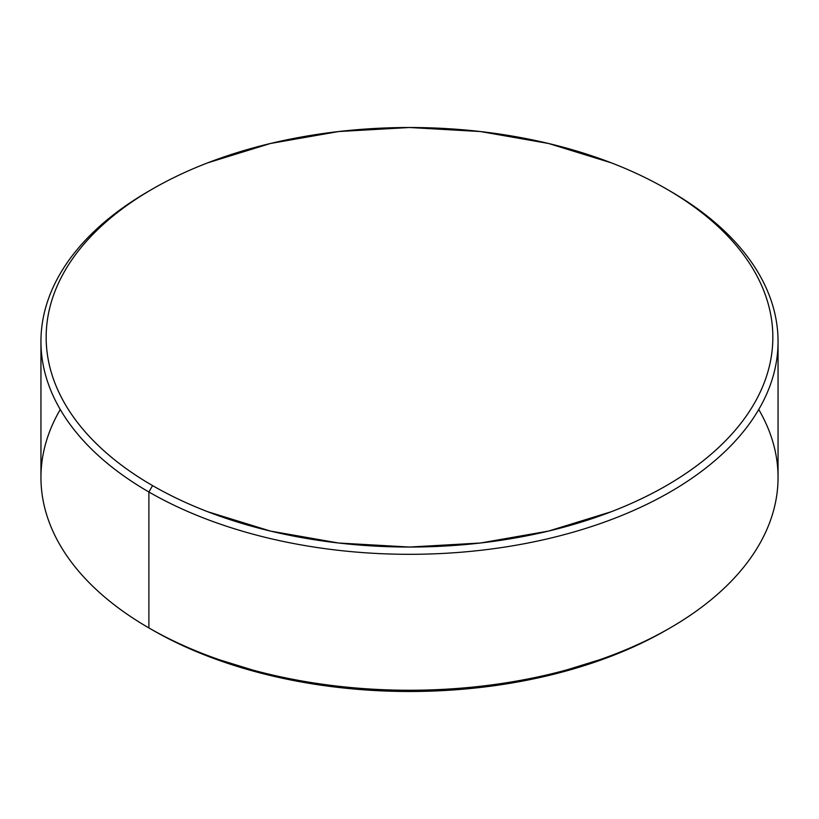 <?xml version="1.0" encoding="UTF-8"?>
<svg xmlns="http://www.w3.org/2000/svg" width="819" height="819" viewBox="0 0 819 819"><rect width="100%" height="100%" fill="white"/><g stroke="black" fill="none" stroke-linecap="round" stroke-linejoin="round"><path stroke-width="1.23" d="M148.894 491.994A368.55 212.776 180 0 1 40.95 341.533L40.95 477.467A368.55 212.776 0 0 0 148.894 627.927L148.894 491.994L152.58 485.606A363.339 209.766 180 0 1 152.58 188.954C135.708 198.689 120.649 209.285 107.391 220.741C94.144 232.186 82.944 244.277 73.823 257.002C64.691 269.727 57.801 282.842 53.143 296.355C48.485 309.869 46.161 323.505 46.161 337.274C46.161 351.054 48.485 364.69 53.143 378.204C57.801 391.717 64.691 404.832 73.823 417.557C82.944 430.282 94.144 442.373 107.391 453.818C120.649 465.274 135.708 475.87 152.58 485.606C169.451 495.352 187.807 504.043 207.637 511.701L270.454 531.081L338.616 543.017L409.5 547.051L480.384 543.017L548.546 531.081L611.363 511.701C631.193 504.043 649.549 495.352 666.42 485.606C683.292 475.87 698.351 465.274 711.609 453.818C724.856 442.373 736.056 430.282 745.177 417.557C754.309 404.832 761.199 391.717 765.857 378.204C770.515 364.69 772.839 351.054 772.839 337.274C772.839 323.505 770.515 309.869 765.857 296.355C761.199 282.842 754.309 269.727 745.177 257.002C736.056 244.277 724.856 232.186 711.609 220.741C698.351 209.285 683.292 198.689 666.42 188.943A363.339 209.766 180 0 1 666.42 188.954C649.549 179.207 631.193 170.516 611.363 162.858L548.546 143.479L480.384 131.542L409.5 127.508L338.616 131.542L270.454 143.479L207.637 162.858C187.807 170.516 169.451 179.207 152.58 188.943L148.894 191.083A368.55 212.776 0 0 0 148.894 491.994A368.55 212.776 0 0 0 670.106 491.994A368.55 212.776 0 0 0 670.106 191.083L666.42 188.943A363.339 209.766 180 0 1 666.42 485.606A363.339 209.766 180 0 1 152.58 485.606L148.894 491.994L148.894 627.927L152.58 630.046A363.339 209.766 0 0 0 666.42 630.057L670.106 627.927A368.55 212.776 180 0 1 148.894 627.927A368.55 212.776 180 0 1 148.894 627.917A368.55 212.776 180 0 1 60.258 409.5M148.894 627.927A368.55 212.776 0 0 0 670.106 627.927A368.55 212.776 0 0 0 778.05 477.467L778.05 341.533A368.55 212.776 180 0 0 670.106 191.073A368.55 212.776 0 0 0 670.106 191.073L666.441 188.964M152.58 188.954A363.339 209.766 180 0 1 666.42 188.943M40.95 341.533A368.55 212.776 180 0 1 150.747 190.018M758.742 409.5A368.55 212.776 180 0 1 670.106 627.917A368.55 212.776 180 0 1 670.106 627.927L666.42 630.057A363.339 209.766 0 0 0 666.431 630.046C649.549 639.793 631.193 648.484 611.363 656.142L548.546 675.521L480.384 687.458L409.5 691.492L338.616 687.458L270.454 675.521L207.637 656.142C187.807 648.484 169.451 639.793 152.58 630.057"/></g></svg>
